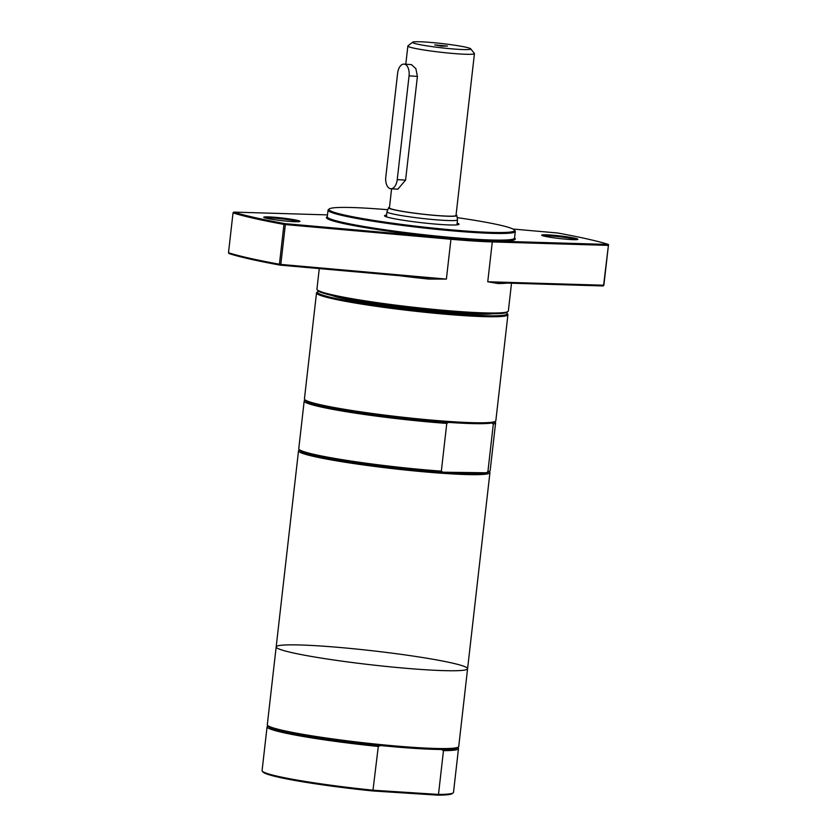 <?xml version="1.0" encoding="UTF-8"?>
<svg xmlns="http://www.w3.org/2000/svg" width="837" height="837" viewBox="0 0 837 837"><rect width="100%" height="100%" fill="white"/><g stroke="black" fill="none" stroke-linecap="round" stroke-linejoin="round"><path stroke-width="1.26" d="M262.284 771.118L263.017 772.028A95.491 6.989 6.5 0 0 372.894 790.965L437.782 795.15A95.491 6.989 6.5 0 0 452.262 793.591L453.183 792.859A96.328 7.052 -173.5 0 1 438.483 794.428L373.302 790.233A96.328 7.052 -173.5 0 1 262.284 771.118A96.328 7.052 -173.5 0 1 262.086 770.574L267.076 726.788A96.328 7.052 -173.5 0 1 267.39 726.307L267.976 725.836M457.818 747.472L458.289 748.048A96.328 7.052 -173.5 0 1 458.488 748.592L453.497 792.377A96.328 7.052 -173.5 0 1 453.183 792.859M437.782 795.15L438.483 794.428L443.474 750.653L441.402 749.471A95.282 6.968 -173.5 0 1 380.594 745.547A95.282 6.968 -173.5 0 1 283.858 731.559A95.282 6.968 -173.5 0 1 268.426 726.401L267.505 725.25A96.328 7.052 -173.5 0 1 267.306 724.716L276.179 646.896A96.328 7.052 -173.5 0 1 372.685 650.799A96.328 7.052 -173.5 0 1 467.59 668.711A96.328 7.052 -173.5 0 1 398.998 667.675A96.328 7.052 -173.5 0 1 291.977 652.651A96.328 7.052 -173.5 0 1 366.219 650.077A96.328 7.052 -173.5 0 1 457.462 670.678A96.328 7.052 -173.5 0 1 291.977 652.651A96.328 7.052 -173.5 0 1 276.179 646.896A96.328 7.052 -173.5 0 0 291.977 652.651A96.328 7.052 -173.5 0 0 398.998 667.675A96.328 7.052 -173.5 0 0 467.59 668.711L458.728 746.52A96.328 7.052 -173.5 0 1 458.414 747.002A96.328 7.052 -173.5 0 1 386.746 745.181A96.328 7.052 -173.5 0 1 283.105 730.46A96.328 7.052 -173.5 0 1 267.505 725.25M372.894 790.965L378.293 746.447L380.594 745.547M458.488 748.592A96.328 7.052 -173.5 0 1 443.474 750.653M378.293 746.447A96.328 7.052 -173.5 0 1 267.076 726.788M458.414 747.002L457.253 747.922A95.282 6.968 -173.5 0 1 441.402 749.471M603.121 285.951L603.885 285.145L603.121 285.951L498.894 282.833L498.12 283.555A96.328 7.052 6.5 0 0 507.243 283.084M603.885 285.145L608.509 244.582L603.613 285.218L487.751 281.766L498.12 283.555M512.955 229.035L557.672 233A201.026 14.71 -173.5 0 1 608.478 244.467L491.769 240.983A95.491 6.989 -173.5 0 1 450.766 238.336L284.873 223.625A200.189 14.647 -173.5 0 1 233.795 212.096L327.508 214.9M233.795 212.096L233.031 212.901A201.026 14.71 6.5 0 0 283.963 224.4L284.873 223.625L285.354 224.578L283.963 224.4L279.422 264.23A201.026 14.71 -173.5 0 1 228.491 252.743L233.031 212.901M228.491 252.743L229.066 253.601A200.189 14.647 6.5 0 0 280.144 265.13L429.099 278.334L428.816 279.087A96.328 7.052 6.5 0 1 399.27 275.697M280.144 265.13L279.422 264.23L280.813 264.419L280.144 265.13M446.393 279.098L280.813 264.419L285.354 224.578L450.934 239.256L446.393 279.098L428.816 279.087M450.766 238.336L450.934 239.256A96.328 7.052 6.5 0 0 492.292 241.924L608.154 245.377M511.512 283.209L508.352 310.977A96.328 7.052 -173.5 0 1 508.038 311.458A96.328 7.052 -173.5 0 1 436.37 309.627A96.328 7.052 -173.5 0 1 332.728 294.917A96.328 7.052 -173.5 0 1 317.139 289.707A96.328 7.052 -173.5 0 1 316.93 289.163L319.274 268.604M543.035 235.835A17.378 1.276 -173.5 0 1 550.191 235.919A17.378 1.276 -173.5 0 1 576.442 239.644M265.088 217.923A17.378 1.276 -173.5 0 1 272.245 217.997A17.378 1.276 -173.5 0 1 298.495 221.732M549.836 234.977A18.215 1.329 6.5 0 0 541.727 235.27A18.215 1.329 6.5 0 0 559.65 238.555A18.215 1.329 6.5 0 0 577.833 239.382A18.215 1.329 6.5 0 0 569.024 237.122A18.215 1.329 6.5 0 0 549.836 234.977M271.889 217.065A18.215 1.329 6.5 0 0 263.791 217.358A18.215 1.329 6.5 0 0 281.703 220.644A18.215 1.329 6.5 0 0 299.887 221.47A18.215 1.329 6.5 0 0 291.077 219.21A18.215 1.329 6.5 0 0 271.889 217.065M327.319 216.521L326.671 217.034A95.073 6.958 6.5 0 0 341.956 223.186A95.073 6.958 6.5 0 0 450.892 238.315A95.073 6.958 6.5 0 0 515.09 238.503L514.577 237.854M515.299 231.472L514.546 238.106A94.236 6.895 -173.5 0 1 447.439 237.101A94.236 6.895 -173.5 0 1 342.741 222.401A94.236 6.895 -173.5 0 1 327.288 216.773L328.052 210.139A94.236 6.895 6.5 0 0 343.505 215.768A94.236 6.895 6.5 0 0 448.203 230.468A94.236 6.895 6.5 0 0 515.299 231.472A94.236 6.895 6.5 0 0 515.111 230.939L514.368 230.018A93.399 6.832 -173.5 0 1 451.31 229.84A93.399 6.832 -173.5 0 1 344.289 214.983A93.399 6.832 -173.5 0 1 329.276 208.926A93.399 6.832 -173.5 0 1 387.793 209.721M329.276 208.926L328.355 209.658A94.236 6.895 6.5 0 0 328.052 210.139M457.18 217.63A93.399 6.832 -173.5 0 1 514.368 230.018M386.6 215.078A37.487 2.741 6.5 0 0 384.601 215.936A37.487 2.741 6.5 0 0 390.67 217.965A37.487 2.741 6.5 0 0 431.003 223.688A37.487 2.741 6.5 0 0 458.885 224.4A37.487 2.741 6.5 0 0 457.138 223.113M385.407 216.448A36.65 2.678 -173.5 0 1 386.485 216.124M457.012 224.159A36.65 2.678 -173.5 0 1 457.985 224.724M317.139 289.707L317.872 290.627A95.491 6.989 6.5 0 0 333.335 295.796A95.491 6.989 6.5 0 0 436.067 310.381A95.491 6.989 6.5 0 0 507.107 312.191L508.038 311.458M492.271 313.749A83.763 6.131 -173.5 0 1 424.819 310.485A83.763 6.131 -173.5 0 1 342.825 298.495A83.763 6.131 -173.5 0 1 331.975 295.482M506.239 312.619A95.491 6.989 -173.5 0 1 506.992 313.247A95.491 6.989 -173.5 0 1 442.511 313.059A95.491 6.989 -173.5 0 1 333.095 297.867A95.491 6.989 -173.5 0 1 317.746 291.684A95.491 6.989 -173.5 0 1 318.615 291.245M317.746 291.684L316.825 292.416A96.328 7.052 6.5 0 0 316.512 292.898A96.328 7.052 6.5 0 0 332.31 298.652A96.328 7.052 6.5 0 0 439.331 313.676A96.328 7.052 6.5 0 0 507.923 314.712A96.328 7.052 6.5 0 0 507.724 314.168L506.992 313.247M507.923 314.712L495.839 420.739A96.328 7.052 -173.5 0 1 495.525 421.231A96.328 7.052 -173.5 0 1 423.867 419.4A96.328 7.052 -173.5 0 1 320.226 404.689A96.328 7.052 -173.5 0 1 304.626 399.479A96.328 7.052 -173.5 0 1 304.427 398.935L316.512 292.898M495.525 421.231L494.374 422.141A95.282 6.968 -173.5 0 1 491.884 422.978A95.282 6.968 -173.5 0 1 448.454 422.392A95.282 6.968 -173.5 0 1 320.979 405.778A95.282 6.968 -173.5 0 1 305.547 400.63L304.626 399.479M491.884 422.978L493.328 424.035L487.887 471.765L486.203 472.779A95.282 6.968 -173.5 0 1 442.783 472.194L441.34 471.137L446.77 423.407L448.454 422.392M441.34 471.137A96.328 7.052 -173.5 0 1 298.955 449.281L299.876 450.432A95.282 6.968 -173.5 0 0 315.298 455.579A95.282 6.968 -173.5 0 0 442.783 472.194L486.203 472.779A95.282 6.968 -173.5 0 0 488.693 471.942L489.854 471.022A96.328 7.052 -173.5 0 1 487.887 471.765M446.77 423.407A96.328 7.052 -173.5 0 1 304.187 401.007A96.328 7.052 -173.5 0 1 304.511 400.525L305.097 400.055M494.939 421.691L495.41 422.277A96.328 7.052 -173.5 0 1 495.609 422.821A96.328 7.052 -173.5 0 1 493.328 424.035M298.955 449.281A96.328 7.052 -173.5 0 1 298.757 448.737L304.187 401.007M495.609 422.821L490.168 470.54A96.328 7.052 -173.5 0 1 489.854 471.022M489.268 471.493L489.729 472.078A96.328 7.052 -173.5 0 1 489.938 472.612A96.328 7.052 -173.5 0 1 421.346 471.587A96.328 7.052 -173.5 0 1 314.314 456.563A96.328 7.052 -173.5 0 1 298.516 450.808A96.328 7.052 -173.5 0 1 298.83 450.327L299.416 449.856M456.071 214.91A34.369 2.511 -173.5 0 1 456.866 215.517L457.504 219.786A35.499 2.595 -173.5 0 1 457.504 219.838A35.499 2.595 -173.5 0 1 432.237 219.461A35.499 2.595 -173.5 0 1 392.794 213.927A35.499 2.595 -173.5 0 1 386.976 211.803A35.499 2.595 -173.5 0 1 386.987 211.751L388.577 207.733A34.369 2.511 -173.5 0 1 389.487 207.325M456.866 215.517A34.369 2.511 -173.5 0 1 432.708 215.224A34.369 2.511 -173.5 0 1 394.196 209.836A34.369 2.511 -173.5 0 1 388.577 207.733M470.697 48.828A29.316 2.145 -173.5 0 1 450.902 48.766A29.316 2.145 -173.5 0 1 417.307 44.099A29.316 2.145 -173.5 0 1 412.599 42.206A29.316 2.145 -173.5 0 1 441.873 43.534A29.316 2.145 -173.5 0 1 470.697 48.828L474.37 53.422A33.501 2.448 -173.5 0 1 474.443 53.61L456.008 215.465A33.501 2.448 -173.5 0 1 432.143 215.109A33.501 2.448 -173.5 0 1 394.918 209.878A33.501 2.448 -173.5 0 1 389.425 207.879L391.601 188.806M404.009 64.104L411.469 64.627L415.863 68.624L417.401 76.387L405.579 180.133L397.805 189.204L390.848 188.754A10.473 5.817 93.7 0 1 385.794 177.015L397.617 73.269A10.473 5.817 93.7 0 1 404.009 64.104A10.473 5.817 93.7 0 1 409.063 75.853L397.24 179.599A10.473 5.817 93.7 0 1 390.848 188.754M474.443 53.61A33.501 2.448 -173.5 0 1 450.588 53.254A33.501 2.448 -173.5 0 1 413.363 48.033A33.501 2.448 -173.5 0 1 407.87 46.025A33.501 2.448 -173.5 0 1 407.975 45.857L412.599 42.206M447.45 46.045L441.57 46.181L434.665 44.895L447.45 46.045M487.751 281.766L492.292 241.924L491.769 240.983M397.24 179.599L405.579 180.133M409.063 75.853L417.401 76.387M298.516 450.808L276.179 646.896M489.938 472.612L467.59 668.711M386.976 211.803L386.401 216.835M457.504 219.838L456.939 224.871M407.87 46.025L405.788 64.219"/></g></svg>

